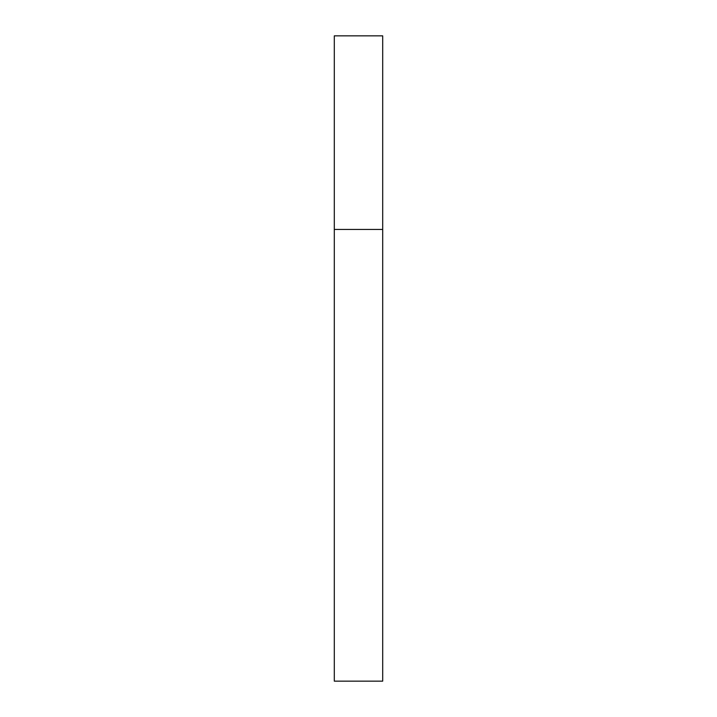 <?xml version="1.0" encoding="UTF-8"?>
<svg xmlns="http://www.w3.org/2000/svg" width="717" height="717" viewBox="0 0 717 717"><rect width="100%" height="100%" fill="white"/><g stroke="black" fill="none" stroke-linecap="round" stroke-linejoin="round"><path stroke-width="1.08" d="M334.301 229.44L382.699 229.44L382.699 35.85L334.301 35.85L334.301 681.15L382.699 681.15L382.699 229.44L334.301 229.44"/></g></svg>
